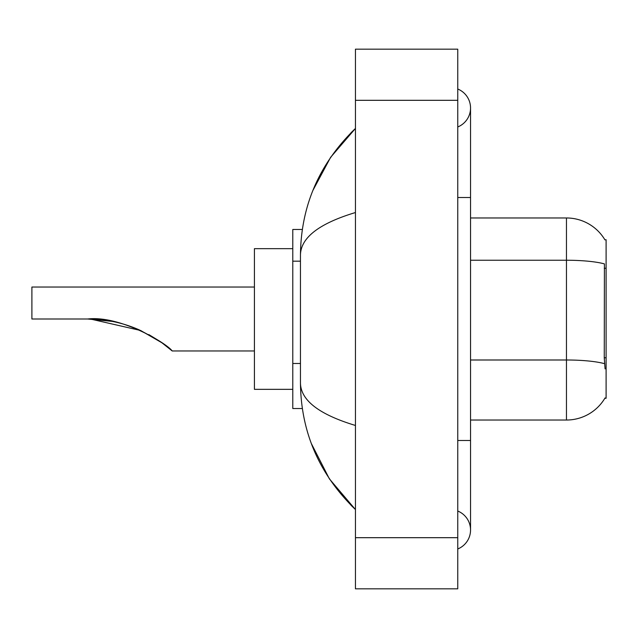 <?xml version="1.0" encoding="UTF-8"?>
<svg xmlns="http://www.w3.org/2000/svg" width="638" height="638" viewBox="0 0 638 638"><rect width="100%" height="100%" fill="white"/><g stroke="black" fill="none" stroke-linecap="round" stroke-linejoin="round"><path stroke-width="0.96" d="M470.541 420.027L566.456 420.027A44.756 44.756 0 0 0 605.071 397.905L604.84 398.287L606.1 398.287L606.1 239.713L604.936 239.872A44.756 44.756 0 0 0 566.456 217.973A44.756 44.756 0 0 1 604.84 239.713A44.756 44.756 0 0 0 566.456 217.973L470.541 217.973M302.324 229.481L292.786 229.481L292.786 408.519L302.324 408.519M457.757 548.975A20.464 20.464 0 0 0 457.757 511.038A20.464 20.464 0 0 1 457.757 548.975A20.464 20.464 0 0 0 470.541 530.011A20.464 20.464 0 0 1 457.757 548.975M457.757 89.025A20.464 20.464 0 0 1 457.757 126.962A20.464 20.464 0 0 0 457.757 89.025A20.464 20.464 0 0 1 470.541 107.989A20.464 20.464 0 0 0 457.757 89.025M355.446 212.534C319.279 223.436 300.945 237.527 300.458 254.801L300.458 383.199C300.865 400.417 319.199 414.501 355.446 425.466M355.446 588.834L457.757 588.834L457.757 49.166L355.446 49.166L355.446 588.834M300.458 254.801C301 205.619 319.335 163.503 355.446 128.453L330.628 157.299L312.907 190.419M311.36 443.577L329.399 478.883L355.446 509.547C319.335 474.489 301 432.373 300.458 383.199M605.071 368.876L604.25 357.766L604.425 263.901A44.756 7.776 180 0 0 566.456 260.24L566.456 217.973A44.756 44.756 0 0 1 604.936 239.872M90.421 319.032L140.655 330.508L161.885 342.766L172.22 350.972L254.418 350.972M148.829 334.591L158.958 340.74L148.829 334.591M254.418 287.028L31.9 287.028L31.9 319L87.629 319C120.048 315.212 166.582 343.188 172.22 350.972C168.767 346.689 157.809 339.679 139.331 329.918C122.863 322.676 105.629 319.04 87.629 319L112.184 321.377L91.314 319.056M292.786 248.661L254.418 248.661L254.418 389.339L292.786 389.339M87.629 319L111.905 321.321M606.1 268.247L604.25 268.247M606.1 357.766L604.25 357.766M300.458 261.181L292.786 261.181M300.458 363.493L292.786 363.493M457.757 440.491L470.541 440.491L470.541 107.989M457.757 197.509L470.541 197.509M355.446 537.682L457.757 537.682M355.446 100.318L457.757 100.318M566.456 420.027L566.456 260.24L470.541 260.24M604.569 363.692A44.756 7.776 180 0 0 566.456 359.991L470.541 359.991M470.541 440.491L470.541 530.011M355.446 128.453L350.996 132.752M355.446 509.547L350.996 505.248"/></g></svg>
